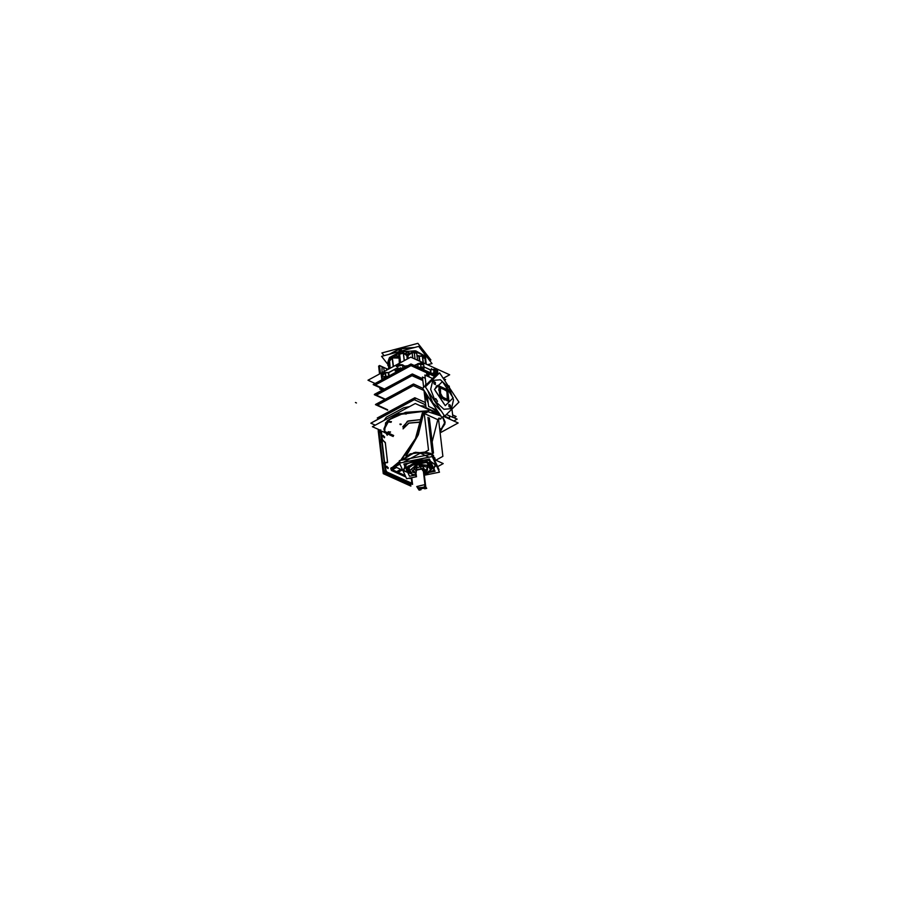 <?xml version="1.0" encoding="UTF-8"?>
<svg xmlns="http://www.w3.org/2000/svg" width="905" height="905" viewBox="0 0 905 905"><rect width="100%" height="100%" fill="white"/><g stroke="black" fill="none" stroke-linecap="round" stroke-linejoin="round"><path stroke-width="1.36" d="M440.792 415.915L432.681 412.228L440.792 415.915M445.034 421.696L442.749 416.945L444.943 424.049L439.966 431.436L445.068 422.092M437.816 419.649L424.23 413.472L437.816 419.649L432.171 441.9L437.816 419.649M422.646 413.856L423.461 413.415L422.646 413.856L415.599 438.857L401.085 460.306L415.587 438.857L422.646 413.856L415.587 438.857L401.073 460.306M402.838 426.651L408.279 420.938L420.146 419.728L407.386 421.334L403.166 427.703M383.924 428.88L387.238 420.791L398.053 413.936L429.027 410.632L395.881 414.886L385.654 422.737L384.682 431.402L393.528 435.429L384.682 431.402L385.168 432.816L393.042 436.391L385.168 432.816L383.98 429.275M388.799 421.945L391.413 421.64M391.413 421.696L388.811 422.002M387.86 432.239L390.474 431.923M440.158 428.687L439.728 429.185L439.581 428.178L440.158 428.631M435.837 460.215L442.896 456.38L438.473 418.653L441.086 418.336M441.086 418.404L438.495 418.71M424.592 412.341L427.194 412.035M427.205 412.092L424.603 412.397M400.281 424.649L401.107 424.253L400.281 424.649M404.015 413.698L406.628 413.393M406.628 413.449L404.026 413.755M434.92 458.043L435.135 459.898L434.932 458.145L430.667 453.507L430.78 454.434L430.656 453.405L430.78 454.434M435.531 463.303L434.015 460.419L435.531 463.258M405.531 461.878L427.726 457.489L405.531 461.878M410.18 453.824L425.271 452.059L430.667 453.507L414.038 452.658L402.442 460.045L410.157 453.835L402.34 460.057M405.802 476.867L391.808 470.6L390.79 468.292L391.899 468.224L390.734 468.292L391.458 467.67M410.101 478.621L409.139 478.225L410.361 477.987L410.123 478.609M386.514 467.048L386.763 466.313L388.007 468.564L386.514 467.048L388.245 467.84L386.514 467.048M382.894 436.221L383.143 435.486L384.387 437.737L382.894 436.221L384.625 437.013L382.894 436.221M379.025 432.895L379.127 432.307M379.037 433.054L379.908 440.475L379.195 432.918L380.066 440.339L381.537 439.536L380.066 440.339L379.037 433.054M379.93 440.611L379.184 432.771L380.089 440.486M409.173 484.447L410.78 483.609L386.65 472.761L410.678 483.677L409.207 484.469L385.179 473.553L386.752 472.693L384.964 473.598L408.992 484.514M383.709 471.324L382.838 463.903L384.614 463.009L382.679 464.039L383.55 471.46L382.838 463.903L383.709 471.324L385.485 470.419L384.308 463.111L385.179 470.532L383.55 471.46M383.573 471.607L384.602 473.372L383.573 471.607L382.826 463.756L383.731 471.471M429.185 409.818L429.106 409.128L429.185 409.818M384.218 420.305L386.277 417.194L403.573 407.816L409.637 406.526L403.573 407.816L386.277 417.194L384.218 420.305M420.225 405.745L425.825 406.107L420.225 405.745M444.4 416.73L444.185 415.983L444.4 416.73M403.098 428.857L408.755 423.167L420.644 422.081L408.755 423.167L403.098 428.857L408.958 423.144L420.972 422.194M390.926 468.914L399.784 461.618L391.876 468.247L390.813 468.326L390.915 469.254L392.012 469.197L391.899 468.224M399.784 461.618L391.876 468.236L391.989 469.186L395.146 466.81L391.989 469.186L390.915 469.254L390.813 468.326L391.876 468.247L391.989 469.186L390.915 469.254L391.831 470.702L391.956 469.978M400.949 424.603L399.965 424.094L401.232 424.241M402.069 391.786L389.998 398.324L402.069 391.786M447.885 399.806L444.117 399.852L438.744 389.953L439.717 387.431L446.81 390.655L447.885 399.806L440.792 396.582L439.717 387.431L446.81 390.655L447.885 399.806M433.891 383.777L435.396 384.602L435.271 382.419L433.789 381.582L433.891 383.777L435.271 382.419L433.891 383.777M437.5 401.424L435.633 398.585M450.362 405.27L448.88 404.433L448.982 406.639L450.486 407.465L450.362 405.27L448.982 406.639L450.362 405.27M448.529 390.541L446.606 387.974M446.765 387.645L448.507 390.564M440.407 387.34L440.633 395.971L447.206 399.897M447.251 399.874L447.002 391.299L440.452 387.306M389.274 387.917L400.293 382.023M427.59 372.238L431.617 374.806L427.59 372.238L422.047 370.507L427.59 372.238L428.088 376.503L427.567 372.046L428.088 376.503M387.94 377.996L398.788 372.068M398.438 357.679L399.048 357.532M436.38 374.806L433.868 374.331L435.871 374.376M422.488 368.539L422.183 369.059L419.943 368.041L422.488 368.493M398.517 370.303L401.187 369.285L398.505 370.258M383.301 378.539L386.039 377.543L383.29 378.505M385.937 377.6L383.505 378.923M382.363 388.709L383.652 389.455L382.363 388.709L382.883 389.399M407.295 354.737L414.117 351.106L426.232 356.604L425.407 357.045M398.415 357.362L398.992 357.023M401.492 351.468L389.41 357.837L387.86 361.943L388.969 364.726L389.648 357.486L400.349 351.694L415.814 350.891L425.248 356.163L415.814 350.891L400.349 351.694L387.86 361.91M425.565 356.966L425.678 359.274M411.617 352.464L412.861 351.785L411.617 352.464M391.808 357.532L394.591 357.464L391.808 357.532M419.264 467.15L417.59 467.546L419.264 467.15M423.54 468.247L423.687 469.435L423.631 468.349L415.746 470.374L423.698 468.473M421.504 485.408L419.784 485.815L421.504 485.408M423.359 469.752L423.359 469.095M425.079 485.94L423.178 469.729L425.327 486.132M417.895 487.705L418.698 488.881L425.101 488.134L425.599 487.444L425.101 488.134L418.71 488.892L417.906 487.659L425.599 487.444M415.848 470.295L423.461 468.473L423.766 470.091M425.011 487.252L425.655 487.094L424.536 486.517L425.011 487.252M387.657 369.579L386.559 369.093L386.661 370.122L386.537 369.07L387.679 369.568L386.559 369.093M384.048 370.405L383.743 367.803L382.034 367.034L381.978 372.656L382.012 367.023L383.743 367.803L384.048 370.405L383.754 367.735M403.935 471.279L403.37 469.797L403.675 470.77L405.847 464.548L415.983 460.136L428.156 460.136L435.226 464.525L433.438 470.419L424.343 474.854L435.599 465.996L435.226 464.525L428.585 460.238L417.013 459.955L406.752 463.835L403.37 469.774M403.675 470.77L416.379 475.792L403.675 470.77M417.443 461.38L406.3 469.209L411.571 473.587L406.3 469.197L416.628 461.527L427.409 461.742L432.601 466.109L430.565 470.181L432.601 466.109L427.081 461.652L415.825 461.697M424.162 473.338L427.975 471.878L424.162 473.338M429.705 462.093L431.108 461.686M406.255 466.595L404.648 466.81L406.255 466.629M424.128 473.044L426.696 472.127M415.983 461.957L426.741 461.912L432.036 466.177L430.384 469.797L432.036 466.177L427.07 461.991L416.752 461.788L406.877 469.129L417.522 461.652M430.384 469.797L429.615 463.055L416.752 461.788L407.216 467.252L411.379 473.168L406.877 469.129L411.379 473.179M417.069 462.421L425.757 462.489L416.413 462.557L409.829 465.634L417.013 462.432M408.608 467.172L408.223 468.586L410.825 471.98L408.608 467.172L408.223 468.586L410.836 471.991M429.909 468.756L430.599 465.962L427.228 462.941L430.599 465.962L429.909 468.756L427.228 462.941M418.099 463.383L423.574 462.919L418.019 463.009L423.144 462.998L418.076 463.134L418.223 463.948L419.354 463.801L418.099 463.383L418.246 464.016M412.442 465.125L416.605 463.428L412.442 465.125M412.013 465.204L417.341 463.134M429.162 467.127L427.975 464.582M416.809 463.892L415.757 464.514L416.832 464.299M417.737 464.729L411.142 469.344L416.029 472.761L411.142 469.344L416.854 464.48L412.216 472.105L416.074 473.213L412.228 472.105L417.556 464.333M424.038 472.274L427.522 470.306L427.318 465.419L418.302 464.197L424.038 472.274L427.522 470.306L427.103 465.294L417.601 464.322M423.981 471.81L427.941 467.376L418.483 464.593L423.981 471.81M440.102 414.773L415.248 403.483L372.453 426.674L380.79 430.463M443.416 416.289L458.179 422.997L440.124 432.782M406.153 414.094L406.639 413.506L404.388 413.302M404.512 413.234L404.026 413.823L406.266 414.026M425.418 402.612L416.04 398.347L371.616 422.748M452.613 414.965L456.109 416.549L453.982 417.703M403.302 462.319L420.259 453.134L429.196 457.195M433.416 459.118L443.246 463.586L437.036 466.946M399.931 464.141L395.078 466.776L402.759 470.272M431.334 453.801L415.384 452.274L402.838 459.05M427.477 457.534L405.712 461.844M435.565 463.779L434.095 460.588M430.113 454.559L429.988 453.563M433.631 455.441L430.452 453.315M435.056 459.186L430.373 453.36M423.857 411.956L418.393 434.762L406.583 455.475L418.393 434.762L423.857 411.956L418.393 434.762L406.583 455.475M399.546 463.303L396.616 465.939M395.428 466.935L391.22 470.046M422.454 412.771L415.474 438.439L400.564 460.407L415.474 438.439L422.454 412.771L415.474 438.439L400.564 460.407L415.474 438.439L422.454 412.771L415.474 438.439L400.564 460.407M399.648 461.324L391.141 468.383M398.913 471.799L402.205 470.012M431.38 454.208L433.484 453.066L429.355 417.906L433.484 453.066L431.38 454.208L433.484 453.066L429.355 417.906M397.499 471.166L400.802 469.378L397.499 471.166M427.952 417.273L432.081 452.432L427.952 417.273M411.752 477.704L412.544 484.413L385.7 472.206L380.722 429.864M380.858 431.052L379.772 431.651M383.301 473.632L378.222 430.395L380.315 431.346L378.222 430.395L383.301 473.632L410.847 486.143L410.61 484.186L410.847 486.143L383.301 473.632M384.478 473.383L409.694 484.684L384.67 473.349L386.118 472.399M409.467 484.741L411.187 483.881L386.197 472.523M386.673 472.783L385.225 473.564M383.709 471.267L385.157 470.487M384.783 473.292L383.901 472.037M382.849 463.96L384.625 463.066M384.749 473.315L383.867 472.059M386.243 472.489L411.255 483.824M385.643 471.72L385.485 470.385M379.082 432.16L380.609 431.334L385.292 471.279L383.765 472.105L385.292 471.279L380.609 431.334L379.082 432.16L383.765 472.105L379.082 432.16M382.815 463.971L383.177 462.828M384.342 463.145L384.512 462.15M411.798 482.342L411.277 477.806L411.82 482.354M381.842 439.389L380.066 440.283L381.107 442.319M379.206 432.963L380.982 432.07M382.227 431.323L381.469 432.07L382.227 431.323L384.014 432.138L382.159 431.3L384.014 432.138L382.261 431.346L381.491 432.104M380.96 431.877L381.865 439.592M381.469 431.923L382.374 439.638L381.458 431.923M382.351 439.457L385.281 442.85L387.544 462.138L386.865 462.783L385.847 462.319M381.627 440.011L382.012 440.848M383.369 441.04L382.34 439.479L381.469 432.07L382.34 439.479L385.281 442.85L387.544 462.138L385.111 463.055L385.903 462.342M381.559 439.468L382.001 440.735M384.365 441.482L385.292 442.884M387.589 462.523L385.247 442.466L387.6 462.523M384.286 462.693L384.512 462.104M384.602 462.862L385.507 470.577M385.994 470.623L385.1 462.919L386.005 470.634M385.654 471.833L385.202 470.679M387.035 472.037L385.994 470.442M386.526 471.799L411.515 483.157L386.526 471.822M411.006 482.919L411.775 482.161M440.056 432.217L445.124 422.488L442.409 417.284L445.124 422.488L440.056 432.217M440.905 415.995L425.633 410.938L405.632 412.352L389.455 419.626L384.014 429.66L387.261 435.35L384.014 429.66L389.455 419.626L405.632 412.352L425.633 410.938L440.905 415.995M399.897 407.092L387.883 413.608L399.897 407.092M440.973 416.108L432.092 412.069M428.913 409.694L428.834 409.015M393.223 436.493L384.025 432.307L384.421 431.38M393.72 435.497L384.523 431.323L393.709 435.509M370.812 423.178L375.213 425.18L370.812 423.178L414.241 399.648L425.678 404.84L414.241 399.648L425.678 404.84L414.241 399.648L425.678 404.84L414.241 399.648L370.812 423.178L375.213 425.18L370.812 423.178L414.241 399.648L370.812 423.178L375.213 425.18L370.812 423.178L414.241 399.648L370.812 423.178M452.873 417.194L457.172 419.151L453.778 420.995L457.172 419.151L452.873 417.194L457.172 419.151L453.778 420.995L457.172 419.151L452.873 417.194L457.172 419.151L453.778 420.995L457.172 419.151L452.873 417.194M420.746 421.99L408.675 423.076L403.076 428.88M391.39 470.283L396.594 467.466M421.775 453.824L428.54 450.158L424.094 412.307M392.012 469.175L390.903 469.231L391.808 470.6L391.944 469.989L391.808 470.6L405.35 476.754L405.474 476.166M423.45 413.427L417.725 435.769L405.926 455.905L417.737 435.757L423.461 413.415L417.737 435.757L405.949 455.882M400.134 462.365L395.394 466.607M405.621 476.901L391.537 470.498L391.967 469.548M405.202 475.566L392.374 469.752L405.214 475.589M409.196 478.213L410.406 477.976M386.548 466.957L388.03 468.552L388.279 467.738M388.29 467.885L386.808 466.29L386.571 467.104M382.928 436.131L384.41 437.726L384.648 436.911M384.67 437.058L383.188 435.463L382.951 436.278M431.436 453.858L425.327 452.059L410.135 453.846M400.711 424.038L400.327 424.671M400.248 424.671L400.632 424.038M390.937 422.341L391.424 421.753L389.184 421.538M389.297 421.47L388.811 422.058L391.062 422.273M390.496 432.047L388.245 431.832M388.369 431.764L387.883 432.352M439.807 429.264L439.592 428.303M440.622 419.038L441.097 418.461L438.857 418.246M438.982 418.178L438.495 418.766L440.735 418.981M426.73 412.737L427.217 412.148L424.965 411.933M425.09 411.865L424.603 412.454L426.843 412.669M400.01 424.106L401.017 424.569M401.232 424.264L399.942 424.14M378.709 418.574L377.939 418.223L378.709 418.574L377.939 418.223L414.863 398.223L415.633 398.573L414.863 398.223L377.939 418.223L414.863 398.223L415.633 398.573M387.657 410.056L375.564 404.467L413.676 384.082L422.714 388.256L413.415 384.037L375.428 404.626L387.668 410.18M387.623 409.75L377.453 405.123L413.404 385.643L423.993 390.451M378.595 418.63L377.295 418.042L414.795 397.714L425.407 402.533L414.795 397.714L377.295 418.042L378.595 418.63M425.293 378.347L422.409 377.046L423.619 387.363M449.389 415.881L449.695 418.483L444.694 416.21M444.638 416.187L443.869 415.836M439.491 413.845L426.017 407.725L423.981 390.349M425.972 384.15L425.214 385.79M424.637 391.356L428.11 402.34M432.171 408.065L438.269 412.827M439.016 413.132L432.024 407.997M425.961 384.116L425.135 385.869M424.569 391.254L428.122 402.476M438.303 412.047L437.477 412.499L439.061 413.212M429.332 398.46L435.135 407.25M449.412 387.713L449.231 386.107L447.975 385.541M432.579 378.55L424.898 375.055L426.063 384.953M451.923 409.083L452.907 417.488L446.403 414.524M437.16 410.327L428.585 406.435L427.284 395.372M444.197 415.519L442.013 417.669L422.635 388.324L436.923 374.263L437.398 374.975M448.122 399.625L444.151 399.874L438.744 389.919L439.932 387.204M434.49 389.388L442.398 381.593L453.122 397.849L445.215 405.644L434.49 389.388M436.708 386.48L438.325 385.609M437.273 385.96L438.473 385.383L437.771 386.141M441.436 399.908L438.19 394.999M443.416 402.906L435.803 391.379M436.052 387.849L437.296 385.937L436.753 385.734L435.237 388.652M443.982 403.777L435.124 390.349M438.009 385.519L438.891 385.044M425.293 386.888L439.581 372.826L458.948 402.171L444.672 416.232L425.293 386.888M441.018 410.712L432.692 402.748L428.088 391.107M428.8 383.437L432.024 380.258M436.267 403.506L433.619 399.49M432.104 380.19L431.153 381.129M434.004 383.833L433.823 381.559L435.384 382.487M435.26 382.306L435.452 384.58L433.891 383.663M437.601 401.345L435.724 398.517M450.351 405.157L450.543 407.431L448.971 406.515M449.095 406.696L448.903 404.422L450.475 405.338M446.923 387.521L448.631 390.485M439.547 387.578L446.866 390.621L447.749 399.999M447.975 399.286L447.296 399.852L440.611 395.734L440.181 387.487M439.819 387.849L440.497 387.283L447.183 391.401L447.613 399.648M413.562 385.722L423.517 390.236M390.892 397.838L377.69 404.999M390.281 398.166L401.56 392.057M385.1 399.365L374.387 394.41L412.499 374.025L422.612 378.709M412.114 375.699L422.793 380.281M403.223 380.451L376.582 395.021M385.44 399.184L376.39 395.123L412.013 375.643L422.816 380.496M384.998 399.422L374.365 394.648L412.024 374.059L422.624 378.81M428.585 372.532L429.106 376.966M389.365 387.86L400.236 382.046M422.115 370.541L428.653 372.769M426.549 371.819L431.662 374.817M426.47 371.593L426.99 376.005M383.822 389.365L373.188 384.591L410.836 364.002L435.916 375.247M444.468 380.236L445.622 379.602L443.393 378.607M384.218 389.15L375.055 385.044L410.836 365.484L434.886 376.265M431.504 368.697L431.606 369.602L431.504 368.697M383.856 389.342L373.199 384.501L411.051 363.991L435.893 375.281M443.484 378.731L445.611 379.693L444.513 380.292M384.376 389.071L375.371 384.976L411.028 365.654L434.728 376.423M430.407 369.975L423.925 366.819L430.294 369.885L430.644 372.883L430.69 369.794M431.052 373.064L430.667 369.749L431.04 373.064L430.678 369.941L433.778 369.455L436.074 372.249L437.522 370.699L433.597 369.5L433.959 372.6M430.972 373.03L430.61 369.953L433.834 369.455M434.196 372.543L433.823 369.251L437.138 369.93L433.823 369.251L430.678 369.862M430.599 369.873L433.823 369.376M423.925 366.819L430.69 369.953M415.372 365.484L415.859 365.156L415.893 366.197L415.791 365.371L417.691 363.98L423.551 364.817M415.836 366.174L415.746 365.405L417.725 363.957L418.065 367.181L417.691 363.98L423.631 364.353L417.578 364.07M418.11 367.204L417.816 363.719M415.734 365.326L417.714 363.878M404.388 366.242L407.612 365.767M414.252 365.45L415.599 365.496M404.614 366.197L404.739 367.34L404.603 366.118L402.397 364.76L404.196 366.061L404.377 367.532L404.218 366.14L407.635 365.756L404.603 366.197M402.521 364.964L404.252 366.174M402.917 368.335L402.51 364.885L404.241 366.095M388.584 372.747L396.65 368.346L388.302 372.758L389.093 375.892L388.709 372.566L385.191 372.487M385.202 372.69L388.381 372.758L388.765 376.073M388.087 376.435L385.643 376.378L385.123 372.487L381.288 374.195L381.887 373.426L388.222 372.555L388.698 376.107L388.313 372.747L396.65 368.335M385.191 372.6L388.369 372.679M375.123 383.46L368.018 380.224L375.123 383.46L368.018 380.224L410.723 357.09L449.717 374.806L410.723 357.09L368.018 380.224L410.723 357.09L449.717 374.806L443.212 378.324M399.49 363.177L399.41 362.475L399.818 362.996M388.471 369.15L388.381 368.437L389.478 368.595M388.55 365.869L387.759 365.518M389.648 364.715L388.562 365.948M390.066 368.278L389.704 364.319L388.686 365.02M432.171 373.573L434.129 372.509L438.077 374.297M432.624 373.324L431.877 373.437M432.76 373.833L437.613 374.76L434.14 373.629M430.678 369.941L433.778 369.455L437.522 370.665L437.941 374.24L435.203 372.996M437.93 374.229L435.396 373.086M437.941 374.24L435.226 373.007L437.941 374.24L437.511 370.586L433.586 369.421M436.018 374.444L433.993 374.387M423.133 362.724L422.296 355.552M425.226 356.151L423.778 355.495M423.359 362.826L422.499 355.552L419.151 356.219M418.936 356.4L416.99 355.507L418.879 356.366L419.422 361.038L419.173 356.072L419.784 361.208M416.956 355.19L418.902 356.072L416.956 355.19M424.06 358.12L425.384 356.83L422.341 355.914M419.139 356.412L422.533 355.88M408.042 354.986L408.076 358.527M407.997 355.631L412.16 352.52M416.685 352.882L412.001 352.645M412.623 357.95L412.114 352.158L412.804 358.041M416.515 352.192L415.078 351.536M412.838 351.796L411.967 352.271M403.426 352.837L402.125 352.384M400.429 352.509L398.822 353.38M393.415 366.457L392.374 357.532L390.598 357.758M389.354 358.459L390.168 368.222L389.093 358.991M389.399 361.695L389.207 360.054M398.426 357.237L392.385 357.633M392.148 357.894L398.89 358.075M393.177 366.593L392.103 357.532L393.426 357.565M390.157 360.314L392.272 357.882L399.105 357.995L399.365 363.244L399.06 357.633M398.947 356.672L395.576 355.133L401.322 352.022M407.408 354.783L403.449 352.984M403.336 353.097L406.978 355.699M404.218 360.609L403.291 352.746L403.969 353.222M406.854 355.088L407.295 358.946L407.182 355.348M403.472 353.21L398.675 354.33L403.404 353.142L404.275 360.586L403.404 353.142L406.911 355.642L403.404 353.142L398.698 354.409M399.671 362.803L398.675 354.308M392.408 357.894L389.139 359.5L390.27 360.36M404.829 353.617L407.623 352.113L410.146 353.255M398.958 356.796L398.121 357.249M398.404 357.52L399.003 357.17M422.997 367.034L418.744 367.317M423.631 364.353L423.936 366.966L423.619 364.285L417.578 363.98M423.597 368.844L419.106 367.656M423.834 368.72L423.936 367.634L423.959 368.595M423.167 367.023L418.563 367.328M418.404 367.34L423.993 366.966L423.744 369.76M423.291 369.557L423.653 368.731L423.302 369.557M422.262 369.093L420.768 367.939M420.983 367.928L420.056 368.086M402.646 365.054L396.435 366.536M402.646 368.482L400.949 368.143M402.635 364.975L396.424 366.457L402.544 364.975L402.94 368.324L402.544 364.975L404.218 366.14L402.544 364.975L396.458 366.615M402.103 368.776L397.329 370.586M402.702 368.448L400.768 368.052M396.899 371.627L395.066 370.79L400.417 367.894L402.227 368.72M397.295 370.484L397.521 371.288L397.284 370.484M401.073 369.342L398.992 369.67M399.15 369.579L398.675 370.654M382.77 376.921L385.858 376.299L385.44 372.69L381.231 374.772L382.657 375.88M385.869 376.39L382.973 376.91M382.023 377.555L381.842 378.878M385.428 372.611L381.209 374.67L381.661 378.437M385.802 376.842L382.645 379.387M382.034 377.442L381.899 378.89M381.82 379.829L382.08 376.966L387.804 376.593M382.521 375.835L385.259 372.679L385.688 376.31L388.234 376.356L385.632 376.288M387.283 376.865L385.643 376.831M381.367 388.268L382.645 389.998M382.43 390.112L379.727 388.879L381.084 388.143M382.747 389.331L383.516 389.523M394.467 357.498L398.426 356.434M406.356 354.308L410.033 353.323M429.536 360.371L430.882 360.009L417.861 343.334L381.91 352.984L384.014 355.676M425.146 354.511L421.311 349.828M413.992 347.633L398.958 348.945M399.207 351.604L398.992 348.753L414.411 347.52L400.078 348.436L400.315 351.298L400.044 348.629L414.026 347.622L400.044 348.629L389.614 354.172L400.044 348.629M401.164 348.357L389.636 354.172M401.447 351.004L401.164 348.289L389.535 354.194M387.86 361.966L388.935 364.749M425.214 356.14L415.214 350.846L399.252 352.068M425.18 354.783L421.221 349.715M414.173 347.588L398.947 348.877M427.624 364.772L432.047 363.584L418.63 346.389L381.559 356.332L388.437 365.145M412.42 351.977L411.718 352.407M394.523 357.475L391.944 357.532M423.8 468.473L415.395 469.831L415.655 470.419M419.388 467.116L417.477 467.58M423.993 470.51L425.056 470.249L422.533 466.358L414.241 468.349L415.791 470.736M415.667 470.125L423.631 468.485L415.78 470.17M418.087 488.734L417.839 488.18L425.689 486.913L423.506 468.383M421.606 485.385L419.682 485.838M417.94 488.508L425.78 487.241L423.359 468.134M423.823 470.419L425.814 487.388L425.033 487.58M424.649 488.836L426.651 488.361L425.757 486.969M425.531 486.63L424.298 484.729L416.741 486.551L417.85 488.259M420.995 489.718L419.094 490.171L418.302 488.949M423.155 469.401L425.146 486.37L424.377 486.562L425.067 487.614M423.857 470.815L423.416 469.084M415.599 470.148L423.631 468.349L423.687 469.435M423.744 469.559L423.642 468.236M380.462 373.482L379.523 365.552L387.996 369.398M379.636 366.48L378.641 366.027L379.568 373.969M386.548 369.002L386.684 370.111M384.274 371.412L384.071 370.281M383.799 367.803L382.001 366.989M382.012 366.672L382.001 372.645M400.372 462.896L399.343 460.656L431.843 454.22L438.993 469.706L438.359 469.831M406.164 461.754L426.9 457.647M435.022 462.093L435.282 462.783M406.074 461.765L427.036 457.625M434.31 461.052L435.316 463.224M403.37 469.819L406.922 463.767L417.522 459.921L429.208 460.441L435.418 465.057M416.492 476.765L406.662 478.711L399.444 463.089L432.251 456.584L439.468 472.218L424.377 475.204M427.997 471.878L424.162 473.349L435.067 471.222L429.445 459.016L435.067 471.222L424.162 473.383M403.834 464.084L429.445 459.016L403.834 464.084L409.467 476.29L416.277 474.933L409.467 476.29L403.834 464.084M416.436 462.659L417.737 462.41M425.757 462.489L417.68 462.308L416.413 462.568L416.956 464.186M417.397 463.122L423.563 462.919M417.703 462.308L418.201 463.835M417.443 463.224L417.544 464.084L419.173 463.835M417.397 463.236L417.499 464.095L415.712 464.525M415.927 464.48L417.51 464.163M417.544 464.05L419.411 463.79M417.069 464.944L416.82 464.389M417.782 464.718L427.941 467.376L423.981 471.822M416.198 474.209L412.216 475.001L408.076 466.03L426.934 462.297L431.063 471.267L424.083 472.648M418.517 464.661L418.257 464.107M418.868 463.846L425.927 462.5M416.21 464.378L409.501 465.747M434.977 464.107L435.599 466.041L424.343 474.899M416.391 475.838L403.506 470.34M434.853 461.833L435.124 462.828M429.751 462.161L430.938 461.516M406.243 466.776L404.682 466.641M404.682 466.72L406.209 466.822M404.433 413.144L406.198 413.947L404.433 413.144M389.229 421.391L390.983 422.194L389.229 421.391M388.29 431.685L390.055 432.477L388.29 431.685M438.902 418.099L440.667 418.891L438.902 418.099M425.011 411.786L426.775 412.59L425.011 411.786M434.807 459.74L430.667 453.507M411.04 482.953L411.798 482.207L411.04 482.953L387.012 472.037L411.04 482.953M385.983 470.476L387.012 472.037L385.983 470.476L385.111 463.055L385.983 470.476M379.195 432.918L380.666 432.115L381.842 439.434L380.971 432.024L379.195 432.918L380.7 432.104M381.616 439.921L382.012 440.814L381.616 439.921M384.704 473.338L409.682 484.684M383.675 471.347L385.213 470.51M387.544 462.138L385.111 463.055M437.172 413.834L437.047 412.737L437.172 413.834M356.446 403.008L355.484 402.454L356.446 403.008M400.983 424.558L399.965 424.094L400.983 424.558M438.642 385.802L440 397.363L448.959 401.435L447.602 389.874L438.642 385.802L440 397.363L448.959 401.435L447.602 389.874L438.642 385.802M438.031 394.75L441.572 400.123L438.031 394.75M443.45 402.963L435.746 391.299L443.45 402.963M436.459 386.005L438.835 385.1L436.515 386.028L435.282 388.596L436.515 386.028M443.948 403.709L435.158 390.406L443.948 403.709M451.437 408.63L453.563 399.727L448.993 387.77L440.396 379.772L432.816 380.417L430.69 389.331L435.26 401.288L443.857 409.286L451.437 408.63L453.563 399.727L448.993 387.77L440.396 379.772L432.816 380.417L430.69 389.331L435.26 401.288L443.857 409.286L451.437 408.63M433.303 399.003L436.572 403.958L433.303 399.003M430.226 381.39L428.857 383.381L431.674 380.609M428.144 391.209L432.726 402.725L440.973 410.644L432.726 402.725L428.144 391.209M439.898 387.702L440.927 396.447L447.704 399.524L446.685 390.79L439.898 387.702L440.927 396.447L447.704 399.524L446.685 390.79L439.898 387.702L440.927 396.447L447.704 399.524L446.685 390.79L439.898 387.702M432.601 373.335L431.889 373.448M415.384 365.473L414.23 365.439L417.691 363.98M388.709 376.095L388.188 372.611M381.65 378.403L381.22 374.738L385.259 372.679L388.313 372.747L385.259 372.679L385.688 376.31L382.792 376.921L385.688 376.31M408.076 358.516L407.702 355.314M433.778 369.455L434.129 372.509L433.778 369.455M419.173 356.072L419.773 361.197L419.207 356.4L422.477 355.88L423.28 362.792L422.477 355.88L424.173 358.063M416.99 355.507L425.384 356.808L426.244 364.138L425.339 356.446M416.639 352.498L417.544 360.19L416.673 352.848L412.08 352.565L408.076 355.563L412.08 352.565L412.714 357.995L412.08 352.565L416.617 353.222M390.168 368.222L389.139 359.466L392.272 357.882L393.29 366.525L392.272 357.882L399.105 357.984M415.881 366.186L415.859 365.156L417.68 363.901M400.033 368.097L396.876 369.806L400.033 368.097M404.207 366.073L404.377 367.532M437.092 373.426L436.651 369.647M425.633 363.867L424.671 355.722M415.09 359.07L414.196 351.513M400.598 362.577L399.456 352.871M420.904 366.785L420.463 363.007M397.94 368.788L397.499 365.02M381.65 378.267L381.209 374.5M400.315 351.298L400.044 348.561M423.551 468.371L415.723 470.193L423.619 468.847M423.551 469.209L423.845 470.747M423.551 468.36L415.678 469.774M430.565 470.181L430.248 462.953L416.628 461.527L406.583 467.421L411.571 473.587M416.413 462.557L409.829 465.634M416.029 472.749L417.047 464.876L416.074 473.213M386.888 462.772L385.869 462.308M410.78 483.609L409.207 484.469M391.876 468.247L391.989 469.186L395.157 466.81M438.982 413.087L438.314 412.804M436.991 386.197L437.59 385.734M430.667 369.749L433.767 369.387M388.517 365.563L388.856 368.505L388.55 365.914L389.75 364.658M437.613 374.76L434.287 373.595M435.101 462.297L434.355 461.143M438.778 385.157L437.816 385.621L438.778 385.157M441.086 410.813L432.556 402.77L427.963 390.926L432.556 402.77L441.086 410.813M423.438 363.844L420.995 362.882L417.793 363.731L420.995 362.882L423.438 363.844M402.42 364.783L398.653 364.455L396.503 365.959L398.675 364.455L402.42 364.783M424.219 352.215L421.142 349.613L424.219 352.215M400.078 348.436L389.478 354.217L401.187 348.165M405.926 461.799L427.284 457.568L405.926 461.799M444.457 416.752L444.378 416.074L444.457 416.752M425.961 384.082L425.033 385.971M424.4 391.005L425.995 398.358L428.189 403.008M431.595 407.804L439.095 413.268M415.859 365.156L417.805 363.731M425.78 487.241L423.585 468.552"/></g></svg>
